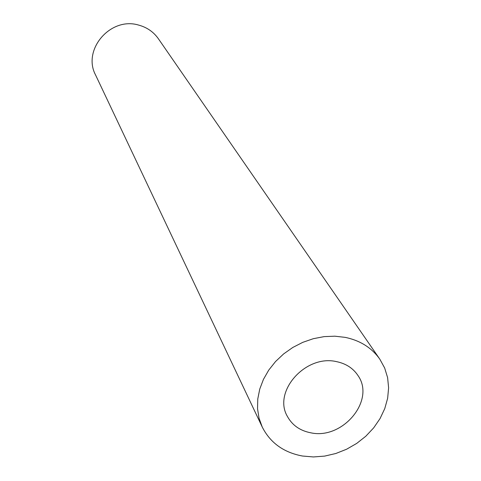 <?xml version="1.0" encoding="UTF-8"?>
<svg xmlns="http://www.w3.org/2000/svg" width="481" height="481" viewBox="0 0 481 481"><rect width="100%" height="100%" fill="white"/><g stroke="black" fill="none" stroke-linecap="round" stroke-linejoin="round"><path stroke-width="0.72" d="M310.84 432.816C342.719 439.887 375.691 400.306 357.984 375.547C353.12 368.224 345.965 363.588 336.526 361.634C305.748 354.263 272.643 391.426 287.343 416.318C292.201 425.234 300.036 430.735 310.84 432.816M262.247 427.038L95.563 74.976C82.047 49.783 110.468 16.522 138.588 25.072C146.915 27.315 153.511 31.866 158.369 38.727L379.822 359.181L384.662 368.001L387.614 377.651L388.612 387.842L387.644 398.262L384.764 408.603L380.056 418.566L373.683 427.856L365.825 436.213L356.722 443.404L346.627 449.218L335.846 453.493L324.675 456.096L313.438 456.95L302.465 456.024C283.688 452.501 270.28 442.839 262.247 427.038L259.049 418.193L257.539 408.748L257.774 398.953L259.758 389.063L263.45 379.353L268.759 370.087L275.547 361.532L283.64 353.914L292.809 347.45L302.796 342.334L313.335 338.69L324.128 336.622L334.872 336.189L345.28 337.379C360.257 340.554 371.771 347.817 379.822 359.181"/></g></svg>
